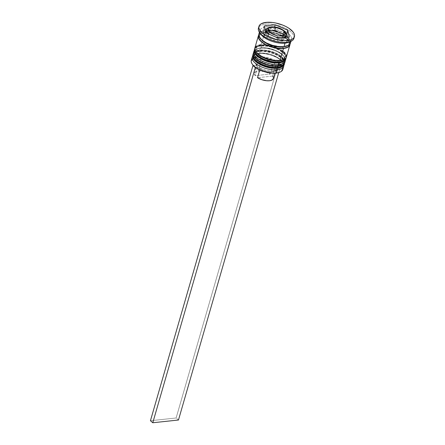 <?xml version="1.0" encoding="UTF-8"?>
<svg xmlns="http://www.w3.org/2000/svg" width="445" height="445" viewBox="0 0 445 445"><rect width="100%" height="100%" fill="white"/><g stroke="black" fill="none" stroke-linecap="round" stroke-linejoin="round"><path stroke-width="0.33" stroke-dasharray="2.23 1.67" d="M276.946 68.102A15.18 6.58 16.1 0 0 282.875 64.814A15.18 6.58 16.1 0 0 275.761 56.476A15.18 6.58 16.1 0 0 259.641 53.116L260.358 50.63A15.18 6.58 -163.9 0 1 276.478 53.99A15.18 6.58 -163.9 0 1 283.593 62.333A15.18 6.58 -163.9 0 1 277.663 65.615L269.603 65.053L261.349 62.155L259.046 60.82L255.669 57.895L254.724 56.42L254.495 53.717L256.47 51.681L260.358 50.63L262.845 50.53L271.294 51.931L276.679 54.09L280.89 56.86L282.353 58.345L283.699 61.238L283.532 62.528L282.809 63.652L279.816 65.226L277.663 65.615A15.18 6.58 -163.9 0 1 261.543 62.256A15.18 6.58 -163.9 0 1 254.429 53.912A15.18 6.58 -163.9 0 1 260.358 50.63L259.641 53.116A15.18 6.58 -163.9 0 1 281.958 61.254A15.18 6.58 -163.9 0 1 276.946 68.102L277.663 65.615L269.603 65.053L263.941 63.335L259.046 60.82L255.669 57.895L254.329 55.008L254.495 53.717L255.219 52.593L256.47 51.681L260.358 50.63A15.18 6.58 -163.9 0 1 280.89 56.86A15.18 6.58 -163.9 0 1 277.663 65.615A15.18 6.58 -163.9 0 1 257.132 59.38A15.18 6.58 -163.9 0 1 260.358 50.63L265.565 50.719L271.294 51.931L276.679 54.09L280.89 56.86L282.353 58.345L283.699 61.238L283.532 62.528L281.552 64.558L277.663 65.615L276.946 68.102A15.18 6.58 -163.9 0 1 257.916 63.029A15.18 6.58 -163.9 0 1 256.387 53.873A15.18 6.58 -163.9 0 1 259.641 53.116A15.18 6.58 16.1 0 0 253.711 56.398A15.18 6.58 16.1 0 0 260.826 64.742A15.18 6.58 16.1 0 0 276.946 68.102L276.946 68.102A15.18 6.58 16.1 0 0 280.172 59.346A15.18 6.58 16.1 0 0 259.641 53.116A15.18 6.58 16.1 0 0 256.415 61.866A15.18 6.58 16.1 0 0 276.946 68.102L280.834 67.045L282.091 66.138L282.814 65.014L282.981 63.724L282.581 62.311L281.635 60.832L278.259 57.911L270.577 54.418L262.127 53.016L259.641 53.116L255.753 54.168L254.501 55.08L253.778 56.204L253.611 57.494L254.952 60.381M252.716 55.931A16.409 7.114 -163.9 0 1 259.246 51.442A16.409 7.114 16.1 0 0 252.838 54.991M252.938 54.635A16.409 7.114 -163.9 0 1 259.352 51.086A16.409 7.114 16.1 0 0 252.816 55.575M284.594 62.795A16.409 7.114 16.1 0 0 275.856 54.273A16.409 7.114 16.1 0 0 259.352 51.086L259.246 51.442L259.352 51.086A16.409 7.114 -163.9 0 1 276.779 54.718A16.409 7.114 -163.9 0 1 284.472 63.735M284.411 63.913A16.409 7.114 16.1 0 0 276.495 54.985A16.409 7.114 16.1 0 0 259.246 51.442A16.409 7.114 -163.9 0 1 275.755 54.629A16.409 7.114 -163.9 0 1 284.488 63.151M258.328 63.307L260.631 64.642M271.739 68.013L274.465 68.202M278.487 62.773A15.18 6.58 16.1 0 0 284.416 59.491A15.18 6.58 16.1 0 0 277.296 51.147A15.18 6.58 16.1 0 0 261.182 47.787L261.899 45.301A15.18 6.58 -163.9 0 1 267.601 45.457A15.18 6.58 -163.9 0 1 276.951 48.155A15.18 6.58 -163.9 0 1 285.134 57.005A15.18 6.58 -163.9 0 1 279.204 60.286L271.144 59.725L262.884 56.827L258.667 54.056L257.21 52.571L255.864 49.679L256.031 48.388L256.754 47.265L259.747 45.69L264.38 45.201L269.954 45.863L278.214 48.761L282.43 51.531L284.839 54.496L285.234 55.909L285.067 57.199L284.344 58.323L283.087 59.235L279.204 60.286A15.18 6.58 -163.9 0 1 263.084 56.927A15.18 6.58 -163.9 0 1 255.964 48.583A15.18 6.58 -163.9 0 1 261.899 45.301L261.182 47.787A15.18 6.58 -163.9 0 1 283.493 55.925A15.18 6.58 -163.9 0 1 278.487 62.773L279.204 60.286L271.144 59.725L265.476 58.006L260.586 55.492L257.21 52.571L255.864 49.679L256.031 48.388L256.754 47.265L259.747 45.69L261.899 45.301A15.18 6.58 -163.9 0 1 282.43 51.531A15.18 6.58 -163.9 0 1 279.204 60.286A15.18 6.58 -163.9 0 1 258.667 54.056A15.18 6.58 -163.9 0 1 261.899 45.301L269.954 45.863L275.622 47.582L280.511 50.096L283.888 53.022L284.839 54.496L285.067 57.199L283.087 59.235L279.204 60.286L278.487 62.773A15.18 6.58 -163.9 0 1 259.452 57.7A15.18 6.58 -163.9 0 1 257.928 48.55A15.18 6.58 -163.9 0 1 261.182 47.787A15.18 6.58 16.1 0 0 255.246 51.069A15.18 6.58 16.1 0 0 262.366 59.413A15.18 6.58 16.1 0 0 278.487 62.773L278.487 62.773A15.18 6.58 16.1 0 0 281.713 54.017A15.18 6.58 16.1 0 0 261.182 47.787A15.18 6.58 16.1 0 0 257.95 56.543A15.18 6.58 16.1 0 0 278.487 62.773L282.369 61.721L283.626 60.809L284.349 59.686L284.121 56.982L281.713 54.017L277.496 51.247L274.904 50.068L266.383 47.876L261.182 47.787L259.029 48.177L256.036 49.751L255.313 50.875L255.146 52.165L256.492 55.058M254.251 50.602A16.409 7.114 -163.9 0 1 260.787 46.119A16.409 7.114 16.1 0 0 254.373 49.662M254.479 49.312A16.409 7.114 -163.9 0 1 260.887 45.763A16.409 7.114 16.1 0 0 254.356 50.252M286.129 57.472A16.409 7.114 16.1 0 0 277.396 48.95A16.409 7.114 16.1 0 0 260.887 45.763L260.787 46.119L260.887 45.763A16.409 7.114 -163.9 0 1 278.314 49.395A16.409 7.114 -163.9 0 1 286.007 58.412M285.951 58.584A16.409 7.114 16.1 0 0 278.036 49.656A16.409 7.114 16.1 0 0 260.787 46.119A16.409 7.114 -163.9 0 1 277.291 49.3A16.409 7.114 -163.9 0 1 286.029 57.828M259.869 57.978L262.166 59.313M273.28 62.684L276 62.873M265.415 30.588A16.204 7.025 16.1 0 0 261.966 39.933A16.204 7.025 16.1 0 0 283.888 46.586A16.204 7.025 16.1 0 0 287.331 37.241A16.204 7.025 16.1 0 0 265.415 30.588L270.972 30.683L274.014 31.189L282.831 34.282L285.29 35.706L288.888 38.826L290.329 41.913L290.151 43.293L289.378 44.489L288.037 45.462L283.888 46.586L281.234 46.697L272.212 45.195L266.466 42.892L261.966 39.933L259.396 36.774L258.973 35.266L259.151 33.887L259.925 32.685L261.265 31.712L265.415 30.588M259.696 36.134A15.18 6.58 -163.9 0 1 265.743 31.984A15.18 6.58 -163.9 0 1 281.006 34.932A15.18 6.58 -163.9 0 1 289.089 42.815A15.18 6.58 -163.9 0 1 283.048 46.97A15.18 6.58 16.1 0 0 289.089 42.815A15.18 6.58 16.1 0 0 281.006 34.932A15.18 6.58 16.1 0 0 265.743 31.984A15.18 6.58 16.1 0 0 259.696 36.134M266.538 29.709A10.257 4.45 -163.9 0 1 270.549 27.49A10.257 4.45 16.1 0 0 266.46 30.293M270.02 34.604A10.257 4.45 16.1 0 0 275.021 36.785A10.257 4.45 -163.9 0 1 270.02 34.604M281.518 40.1L282.208 37.719L281.518 40.1L279.844 40.167L274.131 39.221L270.493 37.758L266.661 34.882L265.743 32.741A10.257 4.45 16.1 0 0 271.166 38.086A10.257 4.45 16.1 0 0 281.518 40.1A10.257 4.45 16.1 0 0 285.529 37.881A10.257 4.45 16.1 0 0 280.723 32.246A10.257 4.45 16.1 0 0 269.831 29.976A10.257 4.45 16.1 0 0 265.821 32.19L267.2 30.688L271.506 29.904L277.218 30.855L280.856 32.313L284.689 35.188L285.595 37.141L285.484 38.014L284.149 39.388L281.518 40.1M286.324 34.81A10.257 4.45 16.1 0 0 280.862 29.481A10.257 4.45 16.1 0 0 270.549 27.49L269.831 29.976L270.549 27.49A10.257 4.45 -163.9 0 1 281.44 29.759A10.257 4.45 -163.9 0 1 286.246 35.394M252.198 58.846A16.409 7.114 -163.9 0 1 257.711 56.771L257.844 57.327A15.998 6.936 16.1 0 0 252.56 64.542M282.831 69.42A16.409 7.114 16.1 0 0 275.138 60.403A16.409 7.114 16.1 0 0 257.711 56.771L258.634 53.572L259.641 53.116L258.634 53.572A16.409 7.114 16.1 0 0 255.119 54.396A16.409 7.114 16.1 0 0 252.677 56.181A16.409 7.114 -163.9 0 1 258.634 53.572L257.711 56.771A16.409 7.114 16.1 0 0 251.297 60.32M284.9 61.744A16.409 7.114 16.1 0 0 276.178 53.216A16.409 7.114 16.1 0 0 259.658 50.024L260.169 48.249L261.182 47.787L260.169 48.249A16.409 7.114 16.1 0 0 256.654 49.067A16.409 7.114 16.1 0 0 254.212 50.852A16.409 7.114 -163.9 0 1 260.169 48.249L259.658 50.024A16.409 7.114 16.1 0 0 253.244 53.572M258.823 27.29A18.462 8.004 -163.9 0 1 265.665 24.152L266.321 26.939A16.409 7.114 16.1 0 0 260.904 34.337M286.313 57.344A16.409 7.114 16.1 0 0 278.687 48.36A16.409 7.114 16.1 0 0 261.198 44.695L264.786 32.263L260.581 33.403L258.762 34.966A16.409 7.114 -163.9 0 1 264.786 32.263L261.198 44.695A16.409 7.114 16.1 0 0 254.785 48.244M260.347 33.436A16.409 7.114 -163.9 0 1 259.908 30.488A16.409 7.114 -163.9 0 1 266.321 26.939L265.298 30.488A16.409 7.114 16.1 0 0 258.884 34.037M290.413 43.137A16.409 7.114 16.1 0 0 282.72 34.12A16.409 7.114 16.1 0 0 265.298 30.488L266.321 26.939L265.665 24.152A18.462 8.004 -163.9 0 1 284.366 27.796A18.462 8.004 -163.9 0 1 294.062 37.458A18.462 8.004 16.1 0 0 284.366 27.796A18.462 8.004 16.1 0 0 265.665 24.152L266.177 22.372L265.665 24.152A18.462 8.004 16.1 0 0 258.45 28.141M258.784 35.327A16.204 7.025 -163.9 0 1 264.903 32.368A16.204 7.025 -163.9 0 1 284.272 37.163M272.818 65.187L270.254 74.065A9.846 4.272 16.1 0 0 258.272 71.022L260.837 62.139A9.846 4.272 -163.9 0 1 272.818 65.187A9.846 4.272 16.1 0 0 260.837 62.139L260.18 59.352A11.898 5.156 -163.9 0 1 274.966 63.24L272.818 65.187L270.254 74.065L264.375 71.589L258.272 71.022A9.846 4.272 16.1 0 0 254.429 73.147A9.846 4.272 16.1 0 0 255.18 75.667L257.744 66.789L256.62 65.187L253.372 65.532L256.62 65.187A11.898 5.156 -163.9 0 1 256.253 64.72A11.898 5.156 -163.9 0 1 260.18 59.352L256.431 60.637L255.469 62.211L255.897 64.152L257.744 66.789A9.846 4.272 -163.9 0 1 256.988 64.269A9.846 4.272 -163.9 0 1 260.837 62.139A9.846 4.272 16.1 0 0 257.588 66.583A9.846 4.272 16.1 0 0 257.744 66.789L255.18 75.667L270.254 74.065L255.18 75.667L254.39 73.291L255.224 72.04L258.272 71.022L260.837 62.139L260.18 59.352L265.748 59.647L271.645 61.438L274.966 63.24L272.818 65.187M252.432 64.358L251.62 62.689L251.842 60.17L254.012 58.306L257.844 57.327L262.845 57.366L268.38 58.417L273.731 60.342L278.214 62.895L274.966 63.24L278.214 62.895A15.998 6.936 16.1 0 0 257.844 57.327L257.711 56.771A16.409 7.114 -163.9 0 1 282.853 67.696M273.124 76.924L273.347 78.598A9.846 4.272 16.1 0 0 272.59 76.089L275.155 67.212A9.846 4.272 -163.9 0 1 275.906 69.731A9.846 4.272 -163.9 0 1 269.787 71.901A9.846 4.272 -163.9 0 1 260.08 68.814L258.957 67.212L260.08 68.814A9.846 4.272 16.1 0 0 274.17 71.367A9.846 4.272 16.1 0 0 275.155 67.212L277.302 65.265A11.898 5.156 -163.9 0 1 276.295 70.505A11.898 5.156 -163.9 0 1 258.957 67.212L255.714 67.557L258.957 67.212L262.277 69.014L266.166 70.355L270.148 71.078L273.742 71.094L276.523 70.405L278.142 69.086L278.414 67.301L277.302 65.265L280.55 64.92L282.302 67.762L282.442 69.081L281.229 71.311L279.538 72.312M288.544 42.314A16.409 7.114 16.1 0 0 286.892 32.424A16.409 7.114 16.1 0 0 266.321 26.939A16.409 7.114 -163.9 0 1 283.749 30.572A16.409 7.114 -163.9 0 1 291.442 39.588A16.409 7.114 -163.9 0 1 289.495 41.852M290.524 41.952L289.072 38.832L287.492 37.224L282.937 34.232L277.118 31.895L270.922 30.583L265.298 30.488L261.093 31.628L259.696 32.652M264.786 32.263L270.41 32.363L273.497 32.874L282.425 36.006L284.911 37.447L288.56 40.606L289.584 42.203L290.023 43.988A16.409 7.114 -163.9 0 0 281.301 35.455A16.409 7.114 -163.9 0 0 264.786 32.263M289.812 44.283L289.389 42.18L286.819 39.015L282.319 36.062L276.573 33.759L270.454 32.463L264.903 32.368L260.748 33.492L259.413 34.46L258.64 35.661M285.996 54.635L284.972 53.038M283.393 51.431L278.837 48.438L273.019 46.102L266.822 44.789L261.198 44.695M258.868 45.117L256.993 45.835M260.169 48.249A16.409 7.114 -163.9 0 1 276.579 51.386A16.409 7.114 -163.9 0 1 285.412 59.858A16.409 7.114 16.1 0 0 284.294 57.043A16.409 7.114 16.1 0 0 260.169 48.249M284.705 62.884L284.889 61.488L284.455 59.964L281.857 56.76L277.296 53.762L271.478 51.431L265.287 50.118L259.658 50.024L255.452 51.158L254.101 52.143L253.249 53.556M258.634 53.572A16.409 7.114 -163.9 0 1 275.043 56.715A16.409 7.114 -163.9 0 1 283.871 65.181A16.409 7.114 16.1 0 0 282.759 62.372A16.409 7.114 16.1 0 0 258.634 53.572M279.51 72.324A15.998 6.936 16.1 0 0 280.55 64.92A15.998 6.936 16.1 0 0 278.214 62.895L278.637 62.851L280.973 64.875L280.55 64.92A15.998 6.936 16.1 0 0 278.214 62.895L278.637 62.851L280.973 64.875L277.302 65.265L275.155 67.212L272.59 76.089L257.516 77.691L272.59 76.089M264.124 25.999L263.101 29.554L264.553 36.217L265.576 32.663L264.553 36.217L277.129 41.702L288.249 40.523L287.52 37.157L288.249 40.523L289.278 36.968L288.249 40.523L277.129 41.702L278.153 38.148L277.129 41.702L264.553 36.217L263.101 29.554L264.124 25.999M274.632 26.945L274.22 28.374L266.755 29.164L274.22 28.374L274.632 26.945M264.858 29.364L263.101 29.554L264.858 29.364M286.218 33.603L274.22 28.374L286.218 33.603M267.289 31.384L268.257 35.823L269.264 32.346L268.257 35.823L276.645 39.477L284.06 38.693L283.326 35.327L284.06 38.693L285.061 35.216L284.06 38.693L276.645 39.477L277.647 36.001L276.645 39.477L268.257 35.823L267.289 31.384L268.296 27.901L267.289 31.384L269.047 31.195L267.289 31.384M260.08 68.814L259.763 69.91L260.08 68.814M150.438 420.725L176.125 418L278.637 62.851L176.125 418L150.438 420.725M278.748 72.596L280.973 64.875L278.748 72.596M178.467 420.024L176.125 418L178.467 420.024M284.594 63.157L284.016 60.181L282.297 57.844L277.046 54.123L271.367 51.826L267.323 50.847L259.925 50.474L257.844 50.83L254.534 52.343L253.144 54.079M286.129 57.828L285.557 54.857L283.832 52.521L278.587 48.794L272.902 46.502L268.858 45.524L261.46 45.145L259.385 45.501L256.07 47.014L254.685 48.75M265.264 32.496C270.738 32.09 276.395 33.303 282.225 36.145C288.733 39.627 289.561 42.97 288.977 43.688C287.859 44.55 290.235 45.006 283.521 46.452C278.047 46.864 272.396 45.651 266.566 42.809C260.058 39.321 259.224 35.984 259.808 35.266C260.798 34.432 258.818 33.842 265.264 32.496L265.765 32.452M255.119 54.396L256.387 53.873M256.654 49.067L257.928 48.55M254.429 53.912L253.711 56.398M255.964 48.583L255.246 51.069M259.908 30.488L259.407 32.235M256.253 64.72L257.588 66.583M256.988 64.269L254.429 73.147M291.442 39.588L290.935 41.335M285.134 57.005L284.416 59.491M283.593 62.333L282.875 64.814M284.294 57.043L283.493 55.925M282.759 62.372L281.958 61.254M285.529 37.881L285.679 37.352M274.17 71.367L276.295 70.505M275.906 69.731L274.904 73.208"/><path stroke-width="0.67" d="M252.816 55.575A16.409 7.114 16.1 0 0 261.554 64.097A16.409 7.114 16.1 0 0 278.058 67.284L277.958 67.64A16.409 7.114 16.1 0 0 284.366 64.091C284.01 66.833 278.715 68.374 277.385 68.257C271.778 68.68 266.071 67.462 260.258 64.608C256.042 61.922 252.493 60.398 252.838 54.991A16.409 7.114 16.1 0 0 260.531 64.008A16.409 7.114 16.1 0 0 277.958 67.64A1.229 0.757 83.9 0 1 277.391 68.257A1.229 0.757 -96.1 0 0 277.958 67.64A16.409 7.114 -163.9 0 1 261.449 64.453A16.409 7.114 -163.9 0 1 252.716 55.931M284.594 63.157L284.366 64.091A16.409 7.114 16.1 0 0 284.411 63.913A16.409 7.114 -163.9 0 1 277.958 67.64L278.058 67.284A16.409 7.114 -163.9 0 1 260.631 63.652A16.409 7.114 -163.9 0 1 252.938 54.635L252.838 54.991M284.472 63.735A16.409 7.114 -163.9 0 1 278.058 67.284A16.409 7.114 16.1 0 0 283.871 64.881M254.952 60.381L258.328 63.307M260.631 64.642L266.01 66.794L271.739 68.013M274.465 68.202L276.946 68.102A1.229 0.757 83.9 0 0 277.391 68.257M276 62.873L278.487 62.773A1.229 0.757 83.9 0 0 278.932 62.929C273.319 63.351 267.606 62.139 261.793 59.28C257.577 56.598 254.028 55.069 254.373 49.662A16.409 7.114 16.1 0 0 262.066 58.684A16.409 7.114 16.1 0 0 279.493 62.311A1.229 0.757 83.9 0 1 278.932 62.929A1.229 0.757 -96.1 0 0 279.493 62.311A16.409 7.114 -163.9 0 1 262.989 59.129A16.409 7.114 -163.9 0 1 254.251 50.602M254.356 50.252A16.409 7.114 16.1 0 0 263.09 58.773A16.409 7.114 16.1 0 0 279.594 61.961A16.409 7.114 -163.9 0 1 262.172 58.328A16.409 7.114 -163.9 0 1 254.479 49.312L254.373 49.662M279.493 62.311L279.594 61.961L279.493 62.311A16.409 7.114 16.1 0 0 285.907 58.768A16.409 7.114 16.1 0 0 285.951 58.584A16.409 7.114 -163.9 0 1 279.493 62.311M286.129 57.828L286.007 58.412A16.409 7.114 -163.9 0 1 279.594 61.961A16.409 7.114 16.1 0 0 285.406 59.552M256.492 55.058L259.869 57.978M262.166 59.313L267.551 61.471L273.28 62.684M284.272 37.163A16.204 7.025 -163.9 0 1 283.376 48.36A1.024 0.634 83.9 0 1 283.048 46.97A15.18 6.58 -163.9 0 1 261.382 39.633M266.46 30.293A10.257 4.45 16.1 0 0 270.02 34.604A10.257 4.45 -163.9 0 1 266.538 29.709C266.088 28.814 267.617 27.868 271.116 26.872A1.229 0.757 83.9 0 1 271.556 27.028A1.229 0.757 -96.1 0 0 271.111 26.872C276.234 26.65 280.7 28.057 284.527 31.111C286.28 33.264 286.853 34.693 286.246 35.394A10.257 4.45 -163.9 0 1 282.236 37.614A1.229 0.757 -96.1 0 0 281.846 35.939A9.022 3.916 -163.9 0 1 278.437 35.845L277.647 36.001L276.807 35.55A9.022 3.916 -163.9 0 1 270.148 32.652L269.264 32.346L269.186 31.812A9.022 3.916 -163.9 0 1 268.413 28.285L268.296 27.901L269.08 27.746A9.022 3.916 -163.9 0 1 271.556 27.028L269.08 27.746L274.966 27.123L271.556 27.028A9.022 3.916 -163.9 0 1 274.966 27.123L275.711 27.117L274.704 30.594L269.047 31.195L274.704 30.594L275.711 27.117L283.248 30.321L280.244 28.608L276.595 27.418L284.094 30.772L283.092 34.248L274.704 30.594L283.092 34.248L284.094 30.772L284.984 34.682L285.39 33.063L284.216 31.156L285.061 35.216L278.437 35.845L281.846 35.939L284.322 35.222L277.647 36.001L270.148 32.652L273.152 34.36L276.807 35.55L269.264 32.346L268.413 28.285L268.012 29.91L269.186 31.812L268.296 27.901L274.966 27.123L276.595 27.418A9.022 3.916 -163.9 0 1 283.248 30.321L284.216 31.156A9.022 3.916 -163.9 0 1 284.984 34.682L285.061 35.216L284.322 35.222A9.022 3.916 -163.9 0 1 281.846 35.939A1.229 0.757 83.9 0 1 282.236 37.614A10.257 4.45 -163.9 0 1 275.021 36.785A10.257 4.45 16.1 0 0 282.236 37.614L282.236 37.614A10.257 4.45 16.1 0 0 286.324 34.81M266.538 29.709L265.821 32.19A10.257 4.45 16.1 0 0 265.743 32.741M252.293 64.169L252.56 64.542A15.998 6.936 16.1 0 0 253.372 65.532A15.998 6.936 16.1 0 0 255.714 67.557A15.998 6.936 16.1 0 0 276.084 73.119L276.417 72.969A16.409 7.114 -163.9 0 1 252.293 64.169A16.409 7.114 -163.9 0 1 252.198 58.846M277.341 69.77L276.99 68.296L277.341 69.77A16.409 7.114 -163.9 0 1 259.913 66.138A16.409 7.114 -163.9 0 1 252.22 57.121A16.409 7.114 -163.9 0 1 252.677 56.181A16.409 7.114 16.1 0 0 258.94 65.626A16.409 7.114 16.1 0 0 277.341 69.77L276.417 72.969L277.341 69.77A16.409 7.114 16.1 0 0 283.871 65.181A16.409 7.114 -163.9 0 1 283.754 66.222A16.409 7.114 -163.9 0 1 277.341 69.77M278.876 64.447L278.531 62.968L278.876 64.447A16.409 7.114 -163.9 0 1 261.454 60.815A16.409 7.114 -163.9 0 1 253.761 51.798A16.409 7.114 -163.9 0 1 254.212 50.852A16.409 7.114 16.1 0 0 260.475 60.298A16.409 7.114 16.1 0 0 278.876 64.447L278.364 66.222L278.876 64.447A16.409 7.114 16.1 0 0 285.412 59.858A16.409 7.114 -163.9 0 1 285.29 60.898A16.409 7.114 -163.9 0 1 278.876 64.447M259.574 32.474L260.904 34.337A16.409 7.114 16.1 0 0 285.028 43.137L286.708 42.375A18.462 8.004 -163.9 0 1 259.574 32.474A18.462 8.004 -163.9 0 1 258.823 27.29M252.22 57.121L251.297 60.32A16.409 7.114 16.1 0 0 258.99 69.337A16.409 7.114 16.1 0 0 276.417 72.969A16.409 7.114 16.1 0 0 282.831 69.42L283.754 66.222M253.761 51.798L253.244 53.572A16.409 7.114 16.1 0 0 260.937 62.589A16.409 7.114 16.1 0 0 278.364 66.222A16.409 7.114 16.1 0 0 284.778 62.673A16.409 7.114 16.1 0 0 284.9 61.744M290.023 43.988A16.409 7.114 -163.9 0 1 289.901 44.917A16.409 7.114 -163.9 0 1 283.493 48.461A16.409 7.114 -163.9 0 1 266.065 44.834A16.409 7.114 -163.9 0 1 258.373 35.811A16.409 7.114 -163.9 0 1 258.762 34.966L258.261 36.996L259.713 40.122L261.293 41.73L265.849 44.723L274.776 47.854L280.806 48.572L283.493 48.461L279.905 60.893L283.493 48.461L287.693 47.326L289.05 46.341L289.834 45.129L290.012 43.732M258.373 35.811L254.785 48.244A16.409 7.114 16.1 0 0 262.478 57.26A16.409 7.114 16.1 0 0 279.905 60.893A16.409 7.114 16.1 0 0 286.313 57.344L289.901 44.917M259.407 32.235L258.884 34.037A16.409 7.114 16.1 0 0 266.577 43.054A16.409 7.114 16.1 0 0 284.005 46.686L285.028 43.137A16.409 7.114 -163.9 0 1 260.347 33.436M287.225 40.595A18.462 8.004 -163.9 0 1 267.617 36.512A18.462 8.004 -163.9 0 1 258.962 26.366A18.462 8.004 -163.9 0 1 266.177 22.372L261.449 23.652L259.925 24.764L259.04 26.127L258.84 27.696L259.324 29.415L262.25 33.019L267.378 36.39L273.925 39.01L277.424 39.911L284.199 40.723L289.84 40.122L291.953 39.316L293.478 38.209L294.356 36.846L294.562 35.272L294.078 33.553L292.927 31.756L288.816 28.202L286.024 26.583L282.87 25.148L275.978 23.057L272.507 22.478L266.177 22.372A18.462 8.004 -163.9 0 1 285.779 26.461A18.462 8.004 -163.9 0 1 294.434 36.607A18.462 8.004 -163.9 0 1 287.225 40.595L286.708 42.375L287.225 40.595M258.962 26.366L258.45 28.141A18.462 8.004 16.1 0 0 267.106 38.287A18.462 8.004 16.1 0 0 286.708 42.375A18.462 8.004 16.1 0 0 293.923 38.381A18.462 8.004 16.1 0 0 294.062 37.458A18.462 8.004 -163.9 0 1 290.668 41.452A18.462 8.004 -163.9 0 1 286.708 42.375L285.028 43.137L284.005 46.686A16.409 7.114 16.1 0 0 290.413 43.137L290.935 41.335M279.911 72.146L278.181 72.758L273.686 73.23L265.543 72.034L260.192 70.11L255.285 67.601L252.949 65.576L253.372 65.532L252.259 64.091M260.431 38.376A15.18 6.58 16.1 0 0 283.048 46.97A1.024 0.634 -96.1 0 0 283.376 48.36A16.204 7.025 -163.9 0 1 265.609 44.489A16.204 7.025 -163.9 0 1 258.784 35.327L258.462 37.041L258.884 38.548L261.454 41.708L265.954 44.667L271.7 46.97L277.819 48.266L283.376 48.36L287.526 47.237L288.866 46.269L289.812 44.283M265.576 32.663L264.124 25.999L275.244 24.82L287.82 30.305L289.278 36.968L278.153 38.148L265.576 32.663L264.124 25.999L275.244 24.82L274.632 26.945L275.244 24.82L287.82 30.305L286.797 33.859L286.218 33.603L286.797 33.859L287.82 30.305L289.278 36.968L278.153 38.148L265.576 32.663M289.495 41.852A16.409 7.114 -163.9 0 1 285.028 43.137A16.409 7.114 16.1 0 0 288.544 42.314L290.668 41.452M259.735 32.613L258.957 33.826L258.773 35.222L260.23 38.348L261.805 39.95L266.366 42.948L272.184 45.279L278.375 46.592L284.005 46.686L288.204 45.551L289.561 44.567L290.346 43.354L290.524 41.952M256.993 45.835L255.636 46.82L254.852 48.032L254.673 49.428L255.102 50.953L256.125 52.549L257.705 54.157L262.261 57.155L268.079 59.485L271.189 60.286L277.218 61.004L282.23 60.47L285.462 58.773L286.246 57.555L286.424 56.159L285.996 54.635M284.972 53.038L283.393 51.431M261.198 44.695L258.868 45.117M253.316 53.361L253.138 54.757L253.567 56.281L256.17 59.485L260.726 62.478L266.544 64.814L272.74 66.127L278.364 66.222L282.569 65.081L283.927 64.097L284.705 62.884M282.853 67.696A16.409 7.114 -163.9 0 1 279.933 72.151A16.409 7.114 -163.9 0 1 276.417 72.969L276.084 73.119A15.998 6.936 16.1 0 0 279.51 72.324L279.933 72.151M266.755 29.164L264.858 29.364L266.755 29.164M287.52 37.157L286.797 33.859L287.52 37.157M265.754 32.936L265.865 32.062M283.326 35.327L283.092 34.248L283.326 35.327M273.38 78.47L271.75 80.189L269.498 80.74L266.605 80.734L261.793 79.7L257.516 77.691L259.763 69.91L257.516 77.691A9.846 4.272 16.1 0 0 267.223 80.779A9.846 4.272 16.1 0 0 273.347 78.609L274.904 73.208M273.124 76.924L272.59 76.089M253.372 65.532A15.998 6.936 16.1 0 0 255.714 67.557L255.285 67.601L152.78 422.75L178.467 420.024L278.748 72.596L178.467 420.024L152.78 422.75L150.438 420.725L252.949 65.576L150.438 420.725L152.78 422.75L255.285 67.601L252.949 65.576L253.372 65.532M253.144 54.079L252.938 54.635M254.685 48.75L254.479 49.312M286.007 58.412L285.907 58.768C285.551 61.505 280.25 63.045 278.92 62.929M294.434 36.607L293.923 38.381M285.29 60.898L284.778 62.673M285.529 37.881L286.246 35.394"/></g></svg>
